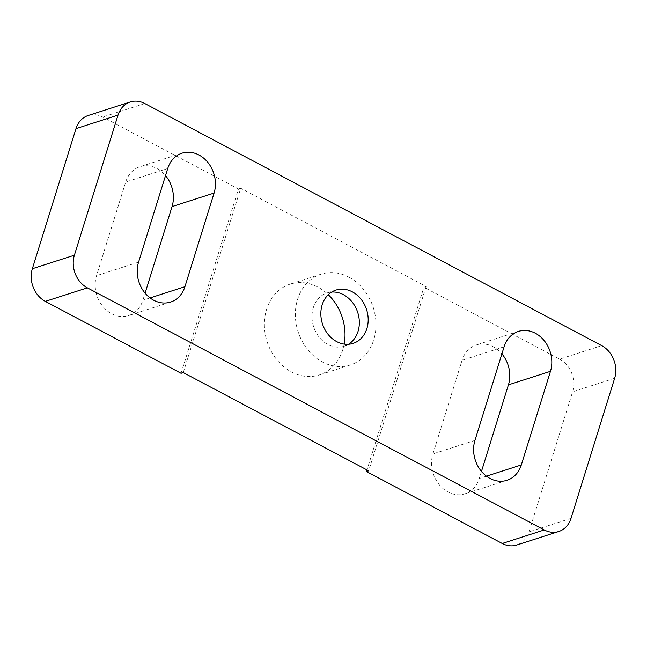 <?xml version="1.0" encoding="UTF-8"?>
<svg xmlns="http://www.w3.org/2000/svg" width="647" height="647" viewBox="0 0 647 647"><rect width="100%" height="100%" fill="white"/><g stroke="black" fill="none" stroke-linecap="round" stroke-linejoin="round"><path stroke-width="0.49" stroke-dasharray="3.23 2.43" d="M481.473 471.396L479.265 478.489A29.01 24.02 -107.8 0 1 464.975 493.823A29.01 24.02 -107.8 0 1 448.047 492.011A29.01 24.02 -107.8 0 1 432.916 453.927L462.079 360.29A29.01 24.02 72.2 0 1 476.37 344.948A29.01 24.02 72.2 0 1 501.91 353.852M167.735 168.511L125.696 182.042L96.532 275.679A29.01 24.02 72.2 0 0 111.672 313.763A29.01 24.02 72.2 0 0 128.591 315.574A29.01 24.02 72.2 0 0 142.882 300.24L145.09 293.148M344.18 344.107A47.7 39.491 -107.8 0 1 319.303 374.953A47.7 39.491 -107.8 0 1 291.473 371.976A47.7 39.491 -107.8 0 1 264.372 325.239A47.7 39.491 -107.8 0 1 290.082 284.146A47.7 39.491 -107.8 0 1 317.903 287.122A47.7 39.491 -107.8 0 1 328.28 294.7M348.887 277.159A47.7 39.491 -107.8 0 1 375.996 323.896A47.7 39.491 -107.8 0 1 350.278 364.989A47.7 39.491 -107.8 0 1 322.457 362.013A47.7 39.491 -107.8 0 1 295.347 315.275A47.7 39.491 -107.8 0 1 321.058 274.182A47.7 39.491 -107.8 0 1 348.887 277.159M348.498 344.277A27.999 23.179 -107.8 0 1 344.244 346.242A27.999 23.179 -107.8 0 1 327.908 344.495A27.999 23.179 -107.8 0 1 312 317.054A27.999 23.179 -107.8 0 1 327.091 292.929A27.999 23.179 -107.8 0 1 331.693 292.048M181.071 373.303L238.484 188.973L102.736 117.042A24.869 20.591 -107.8 0 0 88.235 115.49M125.696 182.042A29.01 24.02 -107.8 0 1 139.987 166.708A29.01 24.02 -107.8 0 1 165.527 175.604M183.279 372.591L240.692 188.261L426.106 286.508L423.89 287.219L366.978 469.932M240.692 188.261L238.484 188.973M601.678 345.627L559.631 359.15L423.89 287.219M559.631 359.15A24.869 20.591 -107.8 0 1 572.611 391.799L528.979 531.891A24.869 20.591 -107.8 0 1 516.727 545.033M426.106 286.508L368.693 470.838M474.955 440.397L432.916 453.927M138.571 262.148L96.532 275.679M144.782 103.52L102.736 117.042M571.018 518.36L528.979 531.891M614.65 378.269L572.611 391.799M150.08 297.927L142.882 300.24M486.463 476.168L479.265 478.489M504.118 346.76L462.079 360.29M350.278 364.989L319.303 374.953M353.1 343.387L344.244 346.242M335.947 290.082L327.091 292.929M321.058 274.182L290.082 284.146M170.63 302.052L128.591 315.574M182.025 153.177L139.987 166.708M518.409 331.426L476.37 344.948M507.013 480.292L464.975 493.823"/><path stroke-width="0.97" d="M490.086 478.489A29.01 24.02 -107.8 0 1 474.955 440.397L504.118 346.76A29.01 24.02 72.2 0 1 518.409 331.426A29.01 24.02 72.2 0 1 544.313 340.775A29.01 24.02 72.2 0 1 550.468 371.321L521.304 464.958A29.01 24.02 -107.8 0 1 507.013 480.292A29.01 24.02 -107.8 0 1 490.086 478.489M184.921 286.71L214.084 193.073A29.01 24.02 -107.8 0 0 207.938 162.526A29.01 24.02 -107.8 0 0 182.025 153.177A29.01 24.02 -107.8 0 0 167.735 168.511L138.571 262.148A29.01 24.02 72.2 0 0 153.711 300.24A29.01 24.02 72.2 0 0 170.63 302.052A29.01 24.02 72.2 0 0 184.921 286.71L150.08 297.927M328.28 294.7A47.7 39.491 -107.8 0 1 344.18 344.107M331.693 292.048A27.999 23.179 -107.8 0 1 343.428 294.676A27.999 23.179 -107.8 0 1 359.174 319.335A27.999 23.179 -107.8 0 1 348.498 344.277M352.275 291.829A27.999 23.179 -107.8 0 1 368.192 319.27A27.999 23.179 -107.8 0 1 353.1 343.387A27.999 23.179 -107.8 0 1 336.763 341.64A27.999 23.179 -107.8 0 1 320.847 314.207A27.999 23.179 -107.8 0 1 335.947 290.082A27.999 23.179 -107.8 0 1 352.275 291.829M558.765 531.51L516.727 545.033A24.869 20.591 -107.8 0 1 502.218 543.48L366.477 471.55L368.693 470.838L183.279 372.591L181.071 373.303L45.322 301.373A24.869 20.591 -107.8 0 1 32.35 268.731L75.982 128.64A24.869 20.591 -107.8 0 1 88.235 115.49L130.273 101.967A24.869 20.591 -107.8 0 1 144.782 103.52L601.678 345.627A24.869 20.591 -107.8 0 1 614.65 378.269L571.018 518.36A24.869 20.591 -107.8 0 1 558.765 531.51A24.869 20.591 -107.8 0 1 544.264 529.958L87.369 287.85A24.869 20.591 -107.8 0 1 74.389 255.201L118.021 115.109A24.869 20.591 -107.8 0 1 130.273 101.967M165.527 175.604A29.01 24.02 -107.8 0 1 172.045 206.603L145.09 293.148M550.468 371.321L508.429 384.852L481.473 471.396M508.429 384.852A29.01 24.02 72.2 0 0 501.91 353.852M366.978 469.932L366.477 471.55M118.021 115.109L75.982 128.64M74.389 255.201L32.35 268.731M87.369 287.85L45.322 301.373M544.264 529.958L502.218 543.48M214.084 193.073L172.045 206.603M521.304 464.958L486.463 476.168"/></g></svg>
